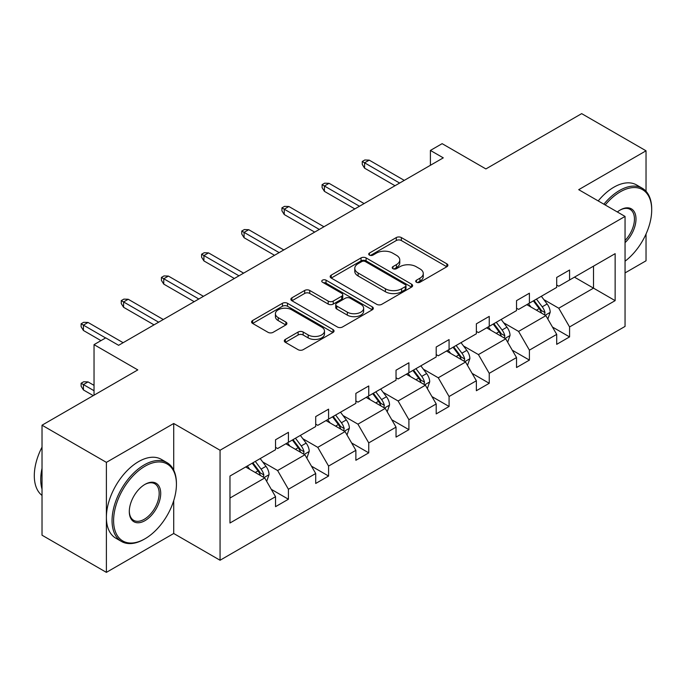 <?xml version="1.0" encoding="UTF-8"?>
<svg xmlns="http://www.w3.org/2000/svg" width="686" height="686" viewBox="0 0 686 686"><rect width="100%" height="100%" fill="white"/><g stroke="black" fill="none" stroke-linecap="round" stroke-linejoin="round"><path stroke-width="1.03" d="M416.453 282.246A2.504 1.441 0 0 0 419.986 282.246L446.843 266.743A3.576 2.067 0 0 0 447.889 265.285A3.576 2.067 0 0 0 446.843 263.827L401.353 237.562A3.576 2.067 0 0 0 396.294 237.562L369.445 253.065A2.504 1.441 0 0 0 368.708 254.086A2.504 1.441 0 0 0 369.445 255.106A2.504 1.441 0 0 0 372.978 255.106L376.46 253.1A11.439 6.603 0 0 1 392.632 253.1L396.422 255.286A11.439 6.603 0 0 1 399.775 259.96A11.439 6.603 0 0 1 396.422 264.625L392.949 266.631A2.504 1.441 0 0 0 392.212 267.651A2.504 1.441 0 0 0 392.949 268.68A2.504 1.441 0 0 0 396.482 268.68L399.964 266.674A11.439 6.603 0 0 1 416.136 266.674L419.926 268.861A11.439 6.603 0 0 1 423.271 273.525A11.439 6.603 0 0 1 419.926 278.199L416.453 280.205A2.504 1.441 0 0 0 415.716 281.226A2.504 1.441 0 0 0 416.453 282.246L416.453 280.205M646.032 191.283L646.032 150.8L581.668 113.636L485.894 168.936L442.127 143.666L430.405 150.431L430.405 165.292M625.049 272.917L646.032 260.8L646.032 234.012M173.721 470.124L173.721 423.494L106.39 462.364L106.39 572.364L42.026 535.2L42.026 425.2L137.8 369.908L94.033 344.638L94.033 395.17M106.39 462.364L42.026 425.2M285.35 339.407A3.576 2.067 0 0 0 284.304 340.865A3.576 2.067 0 0 0 285.35 342.323L298.118 349.689A3.576 2.067 0 0 0 303.169 349.689L332.993 332.478A3.576 2.067 0 0 0 334.039 331.012A3.576 2.067 0 0 0 332.993 329.554L287.503 303.289A3.576 2.067 0 0 0 282.443 303.289L252.628 320.508A3.576 2.067 0 0 0 251.582 321.966A3.576 2.067 0 0 0 252.628 323.432L268.037 332.324A3.576 2.067 0 0 0 273.097 332.324L285.856 324.958A3.576 2.067 0 0 0 286.902 323.5A3.576 2.067 0 0 0 285.856 322.043L278.216 317.627A9.561 5.522 0 0 1 275.412 313.725A9.561 5.522 0 0 1 281.311 308.623A9.561 5.522 0 0 1 291.73 309.823L321.683 327.111A9.561 5.522 0 0 1 324.478 331.012A9.561 5.522 0 0 1 318.578 336.114A9.561 5.522 0 0 1 308.16 334.922L303.169 332.033A3.576 2.067 0 0 0 298.118 332.033L285.35 339.407L285.35 342.323M94.033 344.638L105.747 337.872L118.618 345.307L443.285 157.857L430.405 150.431M173.721 423.494L220.06 450.248L625.049 216.424L625.049 326.425L220.06 560.248L220.06 450.248M646.032 150.8L578.71 189.67L625.049 216.424M376.708 304.318A3.576 2.067 0 0 0 381.768 304.318L411.583 287.1A3.576 2.067 0 0 0 412.629 285.642A3.576 2.067 0 0 0 411.583 284.175L366.092 257.919A3.576 2.067 0 0 0 361.042 257.919L331.218 275.137A3.576 2.067 0 0 0 330.172 276.595A3.576 2.067 0 0 0 331.218 278.053L376.708 304.318M323.5 282.786A2.504 1.441 0 0 1 326.039 283.138L326.039 280.171L372.284 306.865A3.576 2.067 0 0 1 373.33 308.323A3.576 2.067 0 0 1 372.284 309.789L342.468 326.999A3.576 2.067 0 0 1 337.409 326.999L291.919 300.742L291.919 297.818A3.576 2.067 0 0 0 290.873 299.285A3.576 2.067 0 0 0 291.919 300.742M291.919 297.818L304.687 290.452A3.576 2.067 0 0 1 309.738 290.452L328.191 301.103A3.576 2.067 0 0 0 333.242 301.103L341.705 296.215A3.576 2.067 0 0 0 342.751 294.757A3.576 2.067 0 0 0 341.705 293.299L322.506 282.212A2.504 1.441 0 0 1 321.768 281.191A2.504 1.441 0 0 1 323.312 279.854A2.504 1.441 0 0 1 326.039 280.171M229.973 476.041L275.54 449.724L275.54 439.769L288.42 432.334L288.42 442.298L315.706 426.538L315.706 416.582L328.585 409.148L328.585 419.103L355.871 403.351L355.871 393.387L368.751 385.961L368.751 395.916L396.036 380.164L396.036 370.2L408.907 362.765L408.907 372.73L436.202 356.969L436.202 347.013L449.073 339.579L449.073 349.543L476.367 333.782L476.367 323.826L489.238 316.392L489.238 326.347L516.532 310.595L516.532 300.64L529.403 293.205L529.403 303.161L556.698 287.408L556.698 277.444L569.569 270.018L569.569 279.974L615.136 253.666L615.136 300.64L569.569 326.948L569.569 336.903L556.698 344.338L556.698 334.382L529.403 350.134L529.403 360.099L516.532 367.525L516.532 357.569L489.238 373.321L489.238 383.285L476.367 390.72L476.367 380.756L449.073 396.517L449.073 406.472L436.202 413.907L436.202 403.943L408.907 419.703L408.907 429.659L396.036 437.093L396.036 427.138L368.751 442.89L368.751 452.846L355.871 460.28L355.871 450.325L328.585 466.077L328.585 476.041L315.706 483.467L315.706 473.512L288.42 489.264L288.42 499.228L275.54 506.662L275.54 496.698L229.973 523.006L229.973 476.041M285.839 443.782L304.893 454.784L277.607 470.536L262.704 461.935M277.607 470.536L288.42 489.264M304.893 454.784L315.706 473.512M275.54 447.349L277.607 448.541L288.42 442.298M326.004 420.595L345.058 431.597L317.772 447.349L302.869 438.748M317.772 447.349L328.585 466.077M345.058 431.597L355.871 450.325M315.706 424.162L317.772 425.346L328.585 419.103M366.17 397.408L385.223 408.402L357.929 424.162L343.034 415.553M357.929 424.162L368.751 442.89M385.223 408.402L396.036 427.138M355.871 400.976L357.929 402.159L368.751 395.916M406.335 374.213L425.389 385.215L398.094 400.976L383.2 392.366M398.094 400.976L408.907 419.703M425.389 385.215L436.202 403.943M396.036 377.78L398.094 378.972L408.907 372.73M446.5 351.026L465.554 362.028L438.26 377.78L423.356 369.179M438.26 377.78L449.073 396.517M465.554 362.028L476.367 380.756M436.202 354.593L438.26 355.785L449.073 349.543M486.666 327.839L505.719 338.841L478.425 354.593L463.522 345.993M478.425 354.593L489.238 373.321M505.719 338.841L516.532 357.569M476.367 331.407L478.425 332.599L489.238 326.347M526.831 304.653L545.885 315.646L518.59 331.407L503.687 322.806M518.59 331.407L529.403 350.134M545.885 315.646L556.698 334.382M516.532 308.22L518.59 309.403L529.403 303.161M574.456 277.153L593.51 288.146L558.756 308.22L543.852 299.611M558.756 308.22L569.569 326.948M615.136 300.64L593.51 288.146L593.51 266.151L615.136 253.666M106.39 572.364L173.721 533.494L220.06 560.248M556.698 285.024L558.756 286.216L569.569 279.974M229.973 498.036L264.727 477.971L245.674 466.969M264.727 477.971L275.54 496.698M552.444 327.025L569.569 336.903M512.279 350.212L529.403 360.099M472.122 373.398L489.238 383.285M431.957 396.585L449.073 406.472M391.792 419.772L408.907 429.659M351.626 442.967L368.751 452.846M311.461 466.154L328.585 476.041M271.296 489.341L288.42 499.228M173.721 533.494L173.721 500.643M417.448 282.598L419.926 281.174A11.439 6.603 0 0 0 423.271 276.501L423.271 273.525M399.775 259.96L399.775 262.935A11.439 6.603 0 0 1 396.422 267.6L393.944 269.032M446.792 266.768L401.353 240.537A3.576 2.067 0 0 0 396.294 240.537L370.44 255.458M411.54 287.125L366.092 260.886A3.576 2.067 0 0 0 361.042 260.886L331.269 278.079M405.263 286.662A2.504 1.441 0 0 0 406.001 285.642A2.504 1.441 0 0 0 405.263 284.621L365.338 261.563A2.504 1.441 0 0 0 361.796 261.563L358.135 263.681A11.439 6.603 0 0 0 354.782 268.346A11.439 6.603 0 0 0 358.135 273.019L385.429 288.772A11.439 6.603 0 0 0 401.602 288.772L405.263 286.662L405.263 289.629A2.504 1.441 0 0 0 406.001 288.609L406.001 285.642M354.782 268.346L354.782 271.322A11.439 6.603 0 0 0 358.135 275.986L358.135 273.019M405.263 289.629L401.602 291.747A11.439 6.603 0 0 1 385.429 291.747L358.135 275.986M291.97 300.768L304.687 293.428L304.687 290.452M342.751 294.757L342.751 297.733A3.576 2.067 0 0 1 341.705 299.19L333.242 304.078A3.576 2.067 0 0 1 328.191 304.078L309.738 293.428A3.576 2.067 0 0 0 304.687 293.428M326.039 283.138L372.241 309.815M347.33 312.156A9.561 5.522 0 0 0 357.749 313.356A9.561 5.522 0 0 0 363.649 308.254A9.561 5.522 0 0 0 360.853 304.352L350.297 298.256A3.576 2.067 0 0 0 345.247 298.256L336.783 303.143A3.576 2.067 0 0 0 335.737 304.61A3.576 2.067 0 0 0 336.783 306.067L347.33 312.156L347.33 315.131A9.561 5.522 0 0 0 357.749 316.323A9.561 5.522 0 0 0 363.649 311.23L363.649 308.254M335.737 304.61L335.737 307.577A3.576 2.067 0 0 0 336.783 309.034L336.783 306.067M347.33 315.131L336.783 309.034M324.478 331.012L324.478 333.988A9.561 5.522 0 0 1 318.578 339.09A9.561 5.522 0 0 1 308.16 337.889L303.169 335.008A3.576 2.067 0 0 0 298.118 335.008L285.402 342.348M275.412 313.725L275.412 316.7A9.561 5.522 0 0 0 278.216 320.602L278.216 317.627M285.813 324.984L278.216 320.602M332.942 332.504L287.503 306.265A3.576 2.067 0 0 0 282.443 306.265L252.671 323.458M547.84 319.041L550.206 312.199A9.647 5.574 -120 0 0 547.128 303.984L541.348 296.266M530.981 307.045L528.477 303.701M544.461 314.831L545.001 312.61A9.647 5.574 -120 0 0 542.232 306.805L536.452 299.096M534.034 300.485L540.397 308.983A4.913 2.838 60 0 1 541.288 310.475L545.001 312.61M533.365 300.88L539.145 308.589A9.647 5.574 60 0 1 541.554 313.15M399.638 183.059L364.575 162.814L364.575 168.164L362.259 164.443L362.259 161.476L364.575 162.814L369.214 160.138L404.277 180.384M364.575 168.164L395.007 185.734M362.259 161.476L364.832 159.984L369.214 160.138M625.049 261.195A44.419 25.648 120 0 0 651.7 209.959A44.419 25.648 120 0 0 620.29 191.823A44.419 25.648 120 0 0 605.215 204.977M603.877 204.205A45.516 26.274 -60 0 1 619.518 190.485A45.516 26.274 -60 0 1 642.276 188.238A45.516 26.274 -60 0 1 651.7 209.067L651.7 209.959M617.349 211.983A22.209 12.82 -60 0 1 620.29 209.959L620.29 209.959A22.209 12.82 -60 0 1 635.811 216.356A22.209 12.82 -60 0 1 625.049 242.63M598.209 200.929A45.516 26.274 -60 0 1 613.85 187.218A45.516 26.274 -60 0 1 636.608 184.963L642.276 188.238M625.049 240.469A21.12 12.194 120 0 0 630.074 209.359A21.12 12.194 120 0 0 619.895 210.19M144.24 539.213L145.012 538.767A44.419 25.648 120 0 0 176.422 484.359A44.419 25.648 120 0 0 145.012 466.223A44.419 25.648 120 0 0 113.602 520.631A44.419 25.648 120 0 0 145.012 538.767L144.24 539.213A45.516 26.274 -60 0 1 121.482 541.468A45.516 26.274 -60 0 1 114.502 504.999A45.516 26.274 -60 0 1 144.24 464.885A45.516 26.274 -60 0 1 166.998 462.638A45.516 26.274 -60 0 1 176.422 483.467L176.422 484.359M145.012 520.631A22.209 12.82 -60 0 1 129.302 511.567A22.209 12.82 -60 0 1 145.012 484.359L145.012 484.359A22.209 12.82 -60 0 1 160.713 493.431A22.209 12.82 -60 0 1 145.012 520.631M129.311 511.113A21.12 12.194 120 0 0 133.676 520.34A21.12 12.194 120 0 0 144.24 519.293A21.12 12.194 120 0 0 158.037 500.686A21.12 12.194 120 0 0 154.796 483.759A21.12 12.194 120 0 0 144.617 484.59M121.482 541.468L115.814 538.193A45.516 26.274 -60 0 1 108.842 501.723A45.516 26.274 -60 0 1 138.572 461.618A45.516 26.274 -60 0 1 161.33 459.363L166.998 462.638M42.026 489.118A45.516 26.274 -60 0 1 42.026 468.306M42.026 495.438A45.516 26.274 -60 0 1 42.026 447.126M507.674 342.228L510.041 335.385A9.647 5.574 -120 0 0 506.963 327.171L501.183 319.453M490.816 330.232L488.312 326.888M504.296 338.018L504.836 335.797A9.647 5.574 -120 0 0 502.075 330L496.287 322.283M493.877 323.681L500.231 332.17A4.913 2.838 60 0 1 501.132 333.662L504.836 335.797M493.2 324.066L498.979 331.784A9.647 5.574 60 0 1 501.389 336.337M467.509 365.415L469.876 358.581A9.647 5.574 -120 0 0 466.797 350.357L461.018 342.648M450.651 353.427L448.147 350.074M464.13 361.205L464.671 358.992A9.647 5.574 -120 0 0 461.91 353.187L456.13 345.47M453.712 346.867L460.074 355.357A4.913 2.838 60 0 1 460.966 356.849L464.671 358.992M453.034 347.253L458.814 354.971A9.647 5.574 60 0 1 461.224 359.524M359.481 206.246L324.409 186L324.409 191.351L322.094 187.638L322.094 184.663L324.409 186L329.048 183.325L364.112 203.571M324.409 191.351L354.842 208.921M322.094 184.663L324.667 183.179L329.048 183.325M319.316 229.433L284.244 209.187L284.244 214.538L281.929 210.825L281.929 207.849L284.244 209.187L288.883 206.512L323.946 226.757M284.244 214.538L314.677 232.108M281.929 207.849L284.501 206.366L288.883 206.512M427.344 388.602L429.71 381.768A9.647 5.574 -120 0 0 426.632 373.553L420.852 365.835M410.485 376.614L407.981 373.27M423.965 384.392L424.505 382.179A9.647 5.574 -120 0 0 421.744 376.374L415.965 368.656M413.547 370.054L419.909 378.543A4.913 2.838 60 0 1 420.801 380.035L424.505 382.179M412.869 370.44L418.649 378.158A9.647 5.574 60 0 1 421.058 382.711M279.151 252.62L244.079 232.374L244.079 237.725L241.764 234.012L241.764 231.036L244.079 232.374L248.718 229.699L283.781 249.944M244.079 237.725L274.511 255.295M241.764 231.036L244.336 229.553L248.718 229.699M387.178 411.797L389.545 404.954A9.647 5.574 -120 0 0 386.467 396.74L380.687 389.022M370.32 399.801L367.816 396.457M383.8 407.578L384.34 405.366A9.647 5.574 -120 0 0 381.579 399.561L375.799 391.843M373.381 393.241L379.744 401.739A4.913 2.838 60 0 1 380.636 403.231L384.34 405.366M372.704 393.627L378.492 401.344A9.647 5.574 60 0 1 380.893 405.906M238.985 275.815L203.914 255.569L203.914 260.92L201.598 257.199L201.598 254.232L203.914 255.569L208.553 252.894L243.616 273.139M203.914 260.92L234.346 278.49M201.598 254.232L204.179 252.74L208.553 252.894M347.013 434.984L349.38 428.141A9.647 5.574 -120 0 0 346.301 419.926L340.522 412.209M330.155 422.988L327.651 419.643M343.635 430.774L344.175 428.553A9.647 5.574 -120 0 0 341.414 422.756L335.634 415.039M333.216 416.428L339.579 424.926A4.913 2.838 60 0 1 340.47 426.418L344.175 428.553M332.547 416.822L338.327 424.54A9.647 5.574 60 0 1 340.728 429.093M198.82 299.002L163.757 278.756L163.757 284.107L161.433 280.394L161.433 277.418L163.757 278.756L168.387 276.081L203.45 296.326M163.757 284.107L194.181 301.677M161.433 277.418L164.014 275.926L168.387 276.081M306.848 458.171L309.223 451.337A9.647 5.574 -120 0 0 306.145 443.113L300.357 435.404M289.989 446.174L287.485 442.83M303.469 453.961L304.009 451.748A9.647 5.574 -120 0 0 301.248 445.943L295.469 438.225M293.051 439.623L299.413 448.112A4.913 2.838 60 0 1 300.305 449.604L304.009 451.748M292.382 440.009L298.161 447.726A9.647 5.574 60 0 1 300.562 452.28M158.655 322.188L123.591 301.943L123.591 307.294L121.268 303.581L121.268 300.605L123.591 301.943L128.222 299.268L163.294 319.513M123.591 307.294L154.024 324.864M121.268 300.605L123.849 299.122L128.222 299.268M266.691 481.358L269.058 474.523A9.647 5.574 -120 0 0 265.979 466.308L260.2 458.591M249.833 469.37L247.32 466.017M263.304 477.147L263.844 474.935A9.647 5.574 -120 0 0 261.083 469.13L255.303 461.412M252.885 462.81L259.248 471.299A4.913 2.838 60 0 1 260.14 472.791L263.844 474.935M252.216 463.196L257.996 470.913A9.647 5.574 60 0 1 260.397 475.467M83.426 389.94L81.111 386.227L81.111 383.251L83.683 381.768L88.057 381.913L83.426 384.589L83.426 389.94L93.262 395.616M81.111 383.251L94.033 390.72M88.057 381.913L94.033 385.361M105.618 337.949L83.426 325.13L83.426 330.481L81.111 326.768L81.111 323.792L83.426 325.13L88.057 322.454L123.128 342.7M83.426 330.481L100.979 340.625M81.111 323.792L83.683 322.309L88.057 322.454M419.926 281.174L419.926 278.199M392.949 268.68L392.949 266.631M396.422 267.6L396.422 264.625M369.445 255.106L369.445 253.065M396.294 240.537L396.294 237.562M401.353 240.537L401.353 237.562M446.843 266.743L446.843 263.827M331.218 278.053L331.218 275.137M361.042 260.886L361.042 257.919M366.092 260.886L366.092 257.919M411.583 287.1L411.583 284.175M385.429 291.747L385.429 288.772M401.602 291.747L401.602 288.772M309.738 293.428L309.738 290.452M328.191 304.078L328.191 301.103M333.242 304.078L333.242 301.103M341.705 299.19L341.705 296.215M372.284 309.789L372.284 306.865M298.118 335.008L298.118 332.033M303.169 335.008L303.169 332.033M308.16 337.889L308.16 334.922M285.856 324.958L285.856 322.043M252.628 323.432L252.628 320.508M282.443 306.265L282.443 303.289M287.503 306.265L287.503 303.289M332.993 332.478L332.993 329.554M545.19 315.251L550.146 312.387M542.232 306.805L547.128 303.984M536.401 310.175L539.145 308.589M505.025 338.438L509.981 335.574M502.075 330L506.963 327.171M496.235 333.362L498.979 331.784M464.859 361.625L469.816 358.761M461.91 353.187L466.797 350.357M456.07 356.557L458.814 354.971M424.694 384.812L429.65 381.956M421.744 376.374L426.632 373.553M415.905 379.744L418.649 378.158M384.529 408.007L389.485 405.143M381.579 399.561L386.467 396.74M375.748 402.931L378.492 401.344M344.363 431.194L349.32 428.33M341.414 422.756L346.301 419.926M335.583 426.117L338.327 424.54M304.198 454.381L309.154 451.517M301.248 445.943L306.145 443.113M295.417 449.304L298.161 447.726M264.033 477.567L268.989 474.712M261.083 469.13L265.979 466.308M255.252 472.5L257.996 470.913"/></g></svg>
